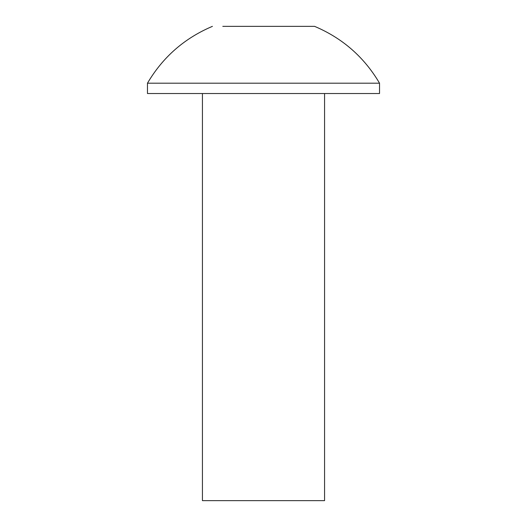 <?xml version="1.0" encoding="UTF-8"?>
<svg xmlns="http://www.w3.org/2000/svg" width="527" height="527" viewBox="0 0 527 527"><rect width="100%" height="100%" fill="white"/><g stroke="black" fill="none" stroke-linecap="round" stroke-linejoin="round"><path stroke-width="0.79" d="M202.434 93.523L202.434 500.65L324.566 500.65L324.566 93.523M379.532 93.523L147.468 93.523L147.468 83.194L379.532 83.194L379.532 93.523M379.473 83.095C364.144 57.094 342.517 38.181 314.579 26.35L222.789 26.35M212.421 26.35C184.49 38.181 162.856 57.094 147.527 83.095"/></g></svg>
